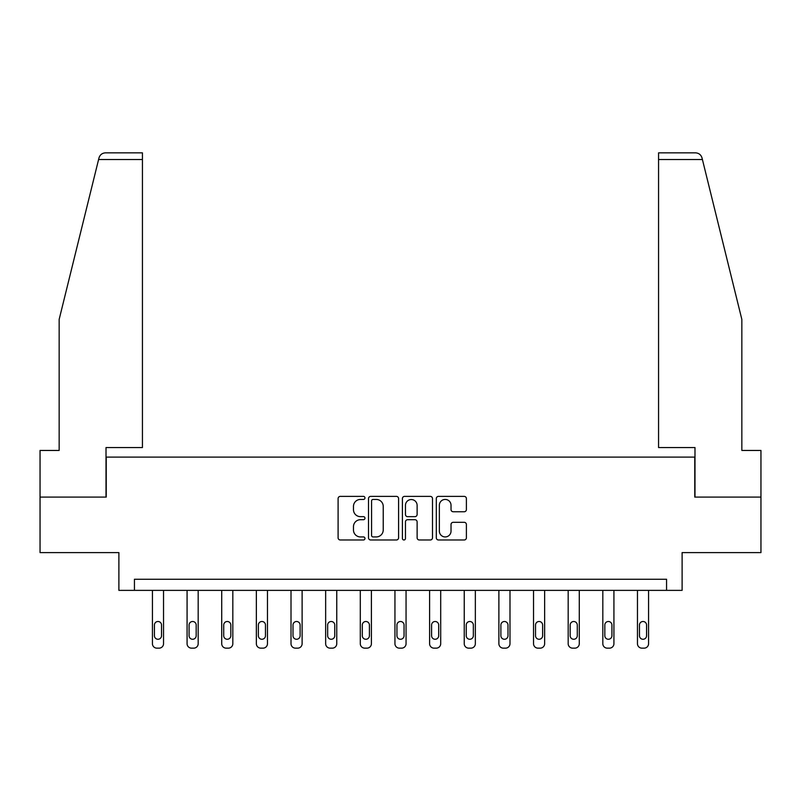 <?xml version="1.0" encoding="UTF-8"?>
<svg xmlns="http://www.w3.org/2000/svg" width="801" height="801" viewBox="0 0 801 801"><rect width="100%" height="100%" fill="white"/><g stroke="black" fill="none" stroke-linecap="round" stroke-linejoin="round"><path stroke-width="1.2" d="M364.966 497.912A1.522 1.522 0 0 0 363.444 496.39L340.275 496.39A2.183 2.183 0 0 0 338.102 498.562L338.102 537.801A2.183 2.183 0 0 0 340.275 539.984L363.444 539.984A1.522 1.522 0 0 0 364.966 538.462A1.522 1.522 0 0 0 363.444 536.93L360.44 536.93A6.979 6.979 0 0 1 353.471 529.952L353.471 526.688A6.979 6.979 0 0 1 360.44 519.709L363.444 519.709A1.522 1.522 0 0 0 364.966 518.187A1.522 1.522 0 0 0 363.444 516.655L360.44 516.655A6.979 6.979 0 0 1 353.471 509.686L353.471 506.412A6.979 6.979 0 0 1 360.44 499.434L363.444 499.434A1.522 1.522 0 0 0 364.966 497.912M464.21 511.759A2.183 2.183 0 0 0 466.392 509.576L466.392 498.562A2.183 2.183 0 0 0 464.21 496.39L438.487 496.39A2.183 2.183 0 0 0 436.305 498.562L436.305 537.801A2.183 2.183 0 0 0 438.487 539.984L464.21 539.984A2.183 2.183 0 0 0 466.392 537.801L466.392 524.505A2.183 2.183 0 0 0 464.21 522.322L453.196 522.322A2.183 2.183 0 0 0 451.023 524.505L451.023 531.103A5.827 5.827 0 0 1 445.186 536.93A5.827 5.827 0 0 1 439.359 531.103L439.359 505.271A5.827 5.827 0 0 1 445.186 499.434A5.827 5.827 0 0 1 451.023 505.271L451.023 509.576A2.183 2.183 0 0 0 453.196 511.759L464.21 511.759M666.562 590.367L682.112 590.367L682.112 552.61L760.95 552.61L760.95 497.091L694.767 497.091L694.767 457.111L106.233 457.111L106.233 497.091L40.05 497.091L40.05 552.61L118.888 552.61L118.888 590.367L666.562 590.367L666.562 579.263L134.438 579.263L134.438 590.367M398.588 498.562A2.183 2.183 0 0 0 396.415 496.39L370.693 496.39A2.183 2.183 0 0 0 368.51 498.562L368.51 537.801A2.183 2.183 0 0 0 370.693 539.984L396.415 539.984A2.183 2.183 0 0 0 398.588 537.801L398.588 498.562M404.585 496.39L430.307 496.39A2.183 2.183 0 0 1 432.49 498.562L432.49 537.801A2.183 2.183 0 0 1 430.307 539.984L419.303 539.984A2.183 2.183 0 0 1 417.121 537.801L417.121 521.892A2.183 2.183 0 0 0 414.938 519.709L407.639 519.709A2.183 2.183 0 0 0 405.456 521.892L405.456 538.462A1.522 1.522 0 0 1 403.934 539.984A1.522 1.522 0 0 1 402.412 538.462L402.412 498.562A2.183 2.183 0 0 1 404.585 496.39M373.086 499.434A1.522 1.522 0 0 0 371.564 500.965L371.564 535.408A1.522 1.522 0 0 0 373.086 536.93L376.25 536.93A6.979 6.979 0 0 0 383.228 529.952L383.228 506.412A6.979 6.979 0 0 0 376.25 499.434L373.086 499.434M417.121 505.381A5.827 5.827 0 0 0 411.293 499.544A5.827 5.827 0 0 0 405.456 505.381L405.456 514.482A2.183 2.183 0 0 0 407.639 516.655L414.938 516.655A2.183 2.183 0 0 0 417.121 514.482L417.121 505.381M163.534 590.367L163.534 643.714A4.446 4.446 0 0 1 159.089 648.149L156.866 648.149A4.446 4.446 0 0 1 152.43 643.714L152.43 590.367M161.532 635.714L161.532 625.05A3.554 3.554 0 0 0 157.977 621.496A3.554 3.554 0 0 0 154.423 625.05L154.423 635.714A3.554 3.554 0 0 0 157.977 639.268A3.554 3.554 0 0 0 161.532 635.714M98.593 159.509L98.984 157.917C99.604 156.125 99.604 156.125 98.984 157.917C99.604 156.125 99.604 156.125 98.984 157.917C99.995 154.763 102.148 153.071 105.452 152.851L142.438 152.851L142.438 159.509L98.593 159.509L59.154 319.419L59.154 450.452L40.05 450.452L40.05 497.091M106.012 497.091L106.012 447.559L142.438 447.559L142.438 159.509M760.95 497.091L760.95 450.452L741.846 450.452L741.846 319.419L702.016 157.917C701.396 156.125 701.396 156.125 702.016 157.917C701.396 156.125 701.396 156.125 702.016 157.917C701.005 154.763 698.852 153.071 695.548 152.851L658.562 152.851L658.562 447.559L694.988 447.559L694.988 497.091M198.177 590.367L198.177 643.714A4.446 4.446 0 0 1 193.732 648.149L191.519 648.149A4.446 4.446 0 0 1 187.074 643.714L187.074 590.367M196.175 635.714L196.175 625.05A3.554 3.554 0 0 0 192.62 621.496A3.554 3.554 0 0 0 189.076 625.05L189.076 635.714A3.554 3.554 0 0 0 192.62 639.268A3.554 3.554 0 0 0 196.175 635.714M232.821 590.367L232.821 643.714A4.446 4.446 0 0 1 228.385 648.149L226.162 648.149A4.446 4.446 0 0 1 221.717 643.714L221.717 590.367M230.828 635.714L230.828 625.05A3.554 3.554 0 0 0 227.274 621.496A3.554 3.554 0 0 0 223.719 625.05L223.719 635.714A3.554 3.554 0 0 0 227.274 639.268A3.554 3.554 0 0 0 230.828 635.714M267.464 590.367L267.464 643.714A4.446 4.446 0 0 1 263.028 648.149L260.806 648.149A4.446 4.446 0 0 1 256.36 643.714L256.36 590.367M265.471 635.714L265.471 625.05A3.554 3.554 0 0 0 261.917 621.496A3.554 3.554 0 0 0 258.363 625.05L258.363 635.714A3.554 3.554 0 0 0 261.917 639.268A3.554 3.554 0 0 0 265.471 635.714M302.117 590.367L302.117 643.714A4.446 4.446 0 0 1 297.672 648.149L295.449 648.149A4.446 4.446 0 0 1 291.013 643.714L291.013 590.367M300.115 635.714L300.115 625.05A3.554 3.554 0 0 0 296.56 621.496A3.554 3.554 0 0 0 293.006 625.05L293.006 635.714A3.554 3.554 0 0 0 296.56 639.268A3.554 3.554 0 0 0 300.115 635.714M336.76 590.367L336.76 643.714A4.446 4.446 0 0 1 332.315 648.149L330.102 648.149A4.446 4.446 0 0 1 325.657 643.714L325.657 590.367M334.758 635.714L334.758 625.05A3.554 3.554 0 0 0 331.203 621.496A3.554 3.554 0 0 0 327.659 625.05L327.659 635.714A3.554 3.554 0 0 0 331.203 639.268A3.554 3.554 0 0 0 334.758 635.714M371.404 590.367L371.404 643.714A4.446 4.446 0 0 1 366.968 648.149L364.745 648.149A4.446 4.446 0 0 1 360.3 643.714L360.3 590.367M369.411 635.714L369.411 625.05A3.554 3.554 0 0 0 365.857 621.496A3.554 3.554 0 0 0 362.302 625.05L362.302 635.714A3.554 3.554 0 0 0 365.857 639.268A3.554 3.554 0 0 0 369.411 635.714M406.057 590.367L406.057 643.714A4.446 4.446 0 0 1 401.611 648.149L399.389 648.149A4.446 4.446 0 0 1 394.943 643.714L394.943 590.367M404.054 635.714L404.054 625.05A3.554 3.554 0 0 0 400.5 621.496A3.554 3.554 0 0 0 396.946 625.05L396.946 635.714A3.554 3.554 0 0 0 400.5 639.268A3.554 3.554 0 0 0 404.054 635.714M440.7 590.367L440.7 643.714A4.446 4.446 0 0 1 436.255 648.149L434.032 648.149A4.446 4.446 0 0 1 429.596 643.714L429.596 590.367M438.698 635.714L438.698 625.05A3.554 3.554 0 0 0 435.143 621.496A3.554 3.554 0 0 0 431.589 625.05L431.589 635.714A3.554 3.554 0 0 0 435.143 639.268A3.554 3.554 0 0 0 438.698 635.714M475.343 590.367L475.343 643.714A4.446 4.446 0 0 1 470.898 648.149L468.685 648.149A4.446 4.446 0 0 1 464.24 643.714L464.24 590.367M473.341 635.714L473.341 625.05A3.554 3.554 0 0 0 469.797 621.496A3.554 3.554 0 0 0 466.242 625.05L466.242 635.714A3.554 3.554 0 0 0 469.797 639.268A3.554 3.554 0 0 0 473.341 635.714M509.987 590.367L509.987 643.714A4.446 4.446 0 0 1 505.551 648.149L503.328 648.149A4.446 4.446 0 0 1 498.883 643.714L498.883 590.367M507.994 635.714L507.994 625.05A3.554 3.554 0 0 0 504.44 621.496A3.554 3.554 0 0 0 500.885 625.05L500.885 635.714A3.554 3.554 0 0 0 504.44 639.268A3.554 3.554 0 0 0 507.994 635.714M544.64 590.367L544.64 643.714A4.446 4.446 0 0 1 540.194 648.149L537.972 648.149A4.446 4.446 0 0 1 533.536 643.714L533.536 590.367M542.637 635.714L542.637 625.05A3.554 3.554 0 0 0 539.083 621.496A3.554 3.554 0 0 0 535.529 625.05L535.529 635.714A3.554 3.554 0 0 0 539.083 639.268A3.554 3.554 0 0 0 542.637 635.714M579.283 590.367L579.283 643.714A4.446 4.446 0 0 1 574.838 648.149L572.615 648.149A4.446 4.446 0 0 1 568.179 643.714L568.179 590.367M577.281 635.714L577.281 625.05A3.554 3.554 0 0 0 573.726 621.496A3.554 3.554 0 0 0 570.172 625.05L570.172 635.714A3.554 3.554 0 0 0 573.726 639.268A3.554 3.554 0 0 0 577.281 635.714M613.926 590.367L613.926 643.714A4.446 4.446 0 0 1 609.481 648.149L607.268 648.149A4.446 4.446 0 0 1 602.823 643.714L602.823 590.367M611.924 635.714L611.924 625.05A3.554 3.554 0 0 0 608.38 621.496A3.554 3.554 0 0 0 604.825 625.05L604.825 635.714A3.554 3.554 0 0 0 608.38 639.268A3.554 3.554 0 0 0 611.924 635.714M648.57 590.367L648.57 643.714A4.446 4.446 0 0 1 644.134 648.149L641.911 648.149A4.446 4.446 0 0 1 637.466 643.714L637.466 590.367M646.577 635.714L646.577 625.05A3.554 3.554 0 0 0 643.023 621.496A3.554 3.554 0 0 0 639.468 625.05L639.468 635.714A3.554 3.554 0 0 0 643.023 639.268A3.554 3.554 0 0 0 646.577 635.714M702.407 159.509L658.562 159.509"/></g></svg>
